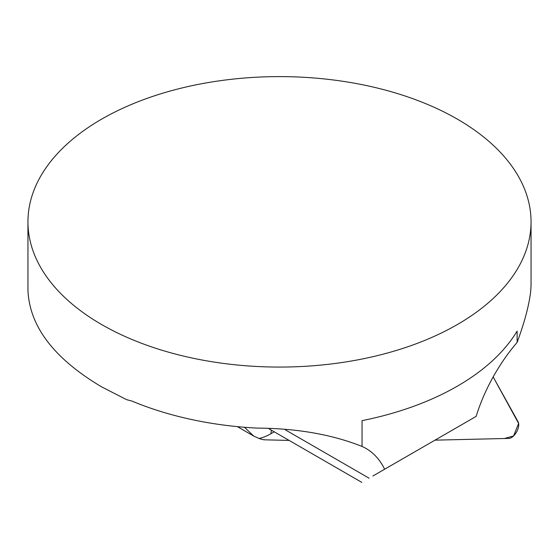 <?xml version="1.0" encoding="UTF-8"?>
<svg xmlns="http://www.w3.org/2000/svg" width="559" height="559" viewBox="0 0 559 559"><rect width="100%" height="100%" fill="white"/><g stroke="black" fill="none" stroke-linecap="round" stroke-linejoin="round"><path stroke-width="0.84" d="M27.95 221.839A251.55 145.228 180 0 1 279.5 76.611A251.55 145.228 180 0 1 531.05 221.839A251.55 145.228 180 0 1 375.767 356.013A251.55 145.228 180 0 1 101.626 324.534A251.55 145.228 180 0 1 27.95 221.839L27.957 290.233C29.452 326.358 54.006 358.571 101.626 386.877L126.593 399.657L131.861 401.041A251.55 145.228 180 0 0 257.098 428.11C296.864 428.341 331.85 434.448 362.05 446.438L362.05 420.647A251.55 145.228 0 0 0 517.117 331.117L517.117 342.401A125.775 72.614 120 0 0 477.037 413.555L476.1 416.42L384.62 469.232A125.775 72.614 120 0 0 365.998 448.444A125.775 72.614 120 0 0 362.05 446.438M531.05 221.839L531.05 283.455A251.55 145.228 180 0 1 530.603 292.112C528.898 305.927 524.405 322.69 517.117 342.401M274.231 431.814L271.052 433.651A57.856 33.4 -60 0 1 259.069 438.494A94.331 54.461 120 0 0 264.134 439.814L289.136 440.422M259.069 438.494L253.737 436.083L244.465 427.272M372.881 476.009L384.62 469.232M434.979 440.157L508.851 438.417A9.985 5.206 118.6 0 0 516.621 431.911A9.985 5.206 118.6 0 0 518.081 421.759L493.157 376.92L518.633 423.449L513.588 435.936L504.407 438.522L434.979 440.157M271.052 433.651A20.124 11.62 60 0 1 271.408 430.185M285.383 429.864L369.094 478.197M253.73 436.083L237.365 426.636M361.834 482.389L268.935 428.76"/></g></svg>
